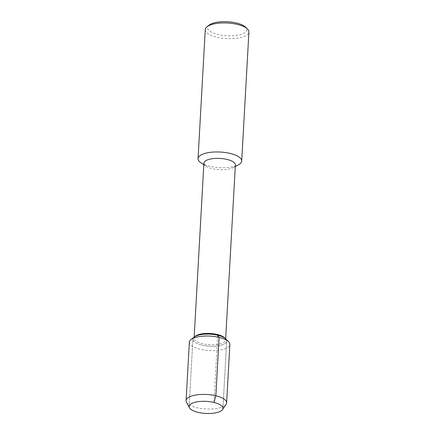 <?xml version="1.0" encoding="UTF-8"?>
<svg xmlns="http://www.w3.org/2000/svg" width="435" height="435" viewBox="0 0 435 435"><rect width="100%" height="100%" fill="white"/><g stroke="black" fill="none" stroke-linecap="round" stroke-linejoin="round"><path stroke-width="0.33" stroke-dasharray="2.17 1.63" d="M203.895 163.168A15.769 5.628 -176.8 0 0 205.967 166.181A15.769 5.628 -176.8 0 0 212.258 168.666A15.769 5.628 -176.8 0 0 232.986 167.692A15.769 5.628 -176.8 0 0 235.384 164.93M195.418 336.146A15.769 5.628 -176.8 0 0 194.108 338.223A15.769 5.628 -176.8 0 0 202.471 343.715A15.769 5.628 -176.8 0 0 225.596 339.98A15.769 5.628 -176.8 0 0 224.525 337.772M200.926 162.777A21.859 7.797 -176.8 0 0 209.648 166.224A21.859 7.797 -176.8 0 0 238.375 164.876M209.197 25.067A19.673 7.02 -176.8 0 0 218 34.517A19.673 7.02 -176.8 0 0 240.267 34.642A19.673 7.02 -176.8 0 0 245.509 27.095M205.266 29.575A21.859 7.797 -176.8 0 0 216.858 37.198A21.859 7.797 -176.8 0 0 248.912 32.016M201.873 345.129A16.921 6.036 -176.8 0 0 226.689 341.122A16.921 6.036 -176.8 0 0 225.537 338.751A16.921 6.036 -176.8 0 1 226.689 341.122L222.932 408.345L226.689 341.122A16.921 6.036 -176.8 0 1 201.873 345.129A16.921 6.036 -176.8 0 1 192.895 339.229A16.921 6.036 -176.8 0 0 201.873 345.129M194.304 337.005A16.921 6.036 -176.8 0 0 192.895 339.229L189.138 406.459L192.895 339.229A16.921 6.036 -176.8 0 1 194.304 337.005M186.457 402.147A20.298 7.243 -176.8 0 0 196.854 407.666A20.298 7.243 -176.8 0 0 226.069 404.365M189.35 342.193A20.298 7.243 -176.8 0 0 200.116 349.267A20.298 7.243 -176.8 0 0 229.881 344.455M213.955 402.451L217.712 335.222M225.662 338.865L225.596 339.98M194.168 337.103L194.108 338.218M235.297 166.485L232.986 167.692M203.808 164.724L205.967 166.181"/><path stroke-width="0.65" d="M198.115 412.358A16.921 6.036 -176.8 0 0 222.932 408.345A16.921 6.036 -176.8 0 0 206.369 401.374A16.921 6.036 -176.8 0 0 189.138 406.459A16.921 6.036 -176.8 0 0 198.115 412.358A16.921 6.036 -176.8 0 0 222.475 409.601A16.921 6.036 -176.8 0 0 222.932 408.345A16.921 6.036 -176.8 0 0 206.369 401.374A16.921 6.036 -176.8 0 0 189.138 406.459A16.921 6.036 -176.8 0 0 189.448 407.753A16.921 6.036 -176.8 0 0 198.115 412.358M225.662 338.865L235.384 164.93A15.769 5.628 -176.8 0 0 219.952 158.432A15.769 5.628 -176.8 0 0 203.895 163.168L194.168 337.103M222.475 409.601L226.075 404.36A20.298 7.243 -176.8 0 0 226.619 402.853L229.881 344.455A20.298 7.243 -176.8 0 0 228.5 341.611L225.537 338.745A16.921 6.036 -176.8 0 0 210.127 334.151A16.921 6.036 -176.8 0 0 194.304 337.005A16.921 6.036 -176.8 0 1 210.127 334.151A16.921 6.036 -176.8 0 1 225.537 338.751L224.525 337.772A15.769 5.628 -176.8 0 0 210.165 333.482A15.769 5.628 -176.8 0 0 195.418 336.146L191.041 339.517A20.298 7.243 -176.8 0 0 189.35 342.193L186.088 400.591A20.298 7.243 -176.8 0 0 186.457 402.147L189.448 407.753M235.297 166.485L238.38 164.87A21.859 7.797 -176.8 0 0 241.702 161.048A21.859 7.797 -176.8 0 0 220.311 152.043A21.859 7.797 -176.8 0 0 198.05 158.606A21.859 7.797 -176.8 0 0 200.926 162.777L203.808 164.724M241.702 161.048L248.912 32.016A21.859 7.797 -176.8 0 0 247.428 28.949L245.509 27.095A19.673 7.02 -176.8 0 0 227.592 21.75A19.673 7.02 -176.8 0 0 209.197 25.067L207.087 26.693A21.859 7.797 -176.8 0 0 205.266 29.575L198.05 158.606M247.428 28.949A21.859 7.797 -176.8 0 0 227.521 23.011A21.859 7.797 -176.8 0 0 207.082 26.698M226.619 402.853A20.298 7.243 -176.8 0 0 206.755 394.491A20.298 7.243 -176.8 0 0 186.088 400.591M228.5 341.611A20.298 7.243 -176.8 0 0 210.018 336.092A20.298 7.243 -176.8 0 0 191.036 339.517M217.712 335.222L219.115 337.381L215.847 395.779L213.955 402.451"/></g></svg>
